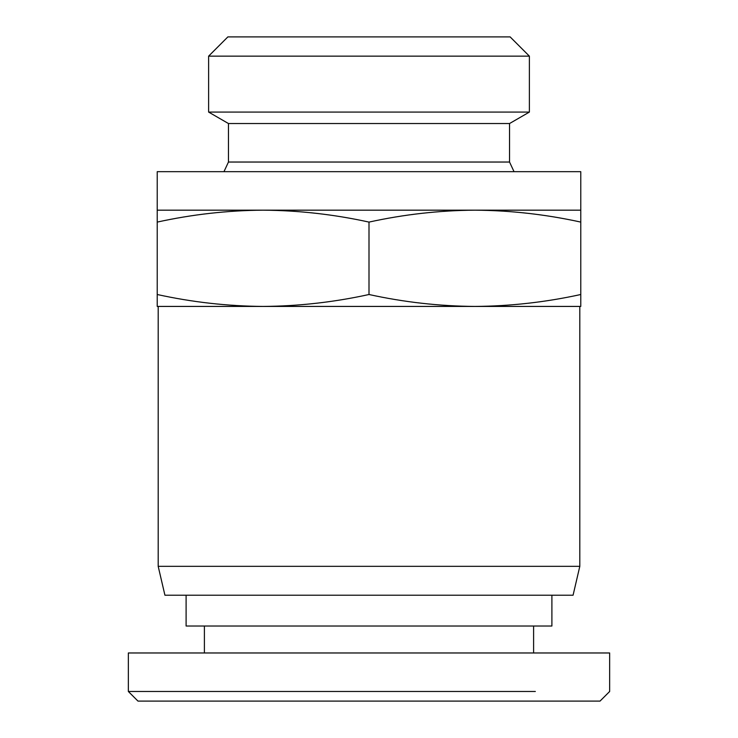 <?xml version="1.0" encoding="UTF-8"?>
<svg xmlns="http://www.w3.org/2000/svg" width="738" height="738" viewBox="0 0 738 738"><rect width="100%" height="100%" fill="white"/><g stroke="black" fill="none" stroke-linecap="round" stroke-linejoin="round"><path stroke-width="1.11" d="M535.336 691.478L128.347 691.478L128.347 652.973L204.398 652.973L204.398 626.018M533.602 626.018L533.602 652.973L609.653 652.973L609.653 691.478L600.022 701.1L137.978 701.1L128.347 691.478M208.614 56.153L227.867 36.9L510.133 36.9L529.386 56.153L529.386 112.075L208.614 112.075L208.614 56.153L529.386 56.153M551.895 595.215L551.895 626.018L186.105 626.018L186.105 595.215M208.614 112.075L228.457 123.532L509.543 123.532L529.386 112.075M228.457 123.532L228.457 162.037L509.543 162.037L514.035 171.668M164.925 595.215L158.19 566.332L579.81 566.332L573.075 595.215L164.925 595.215M369 306.427L263.106 306.427C298.724 306.169 334.019 302.193 369 294.508C403.981 302.193 439.276 306.169 474.885 306.427C510.493 306.169 545.788 302.193 580.778 294.508L580.778 306.427L157.222 306.427L157.222 210.173L263.115 210.173C227.507 210.431 192.212 214.407 157.222 222.092M157.222 210.173L157.222 171.668L580.778 171.668L580.778 222.092C545.788 214.407 510.493 210.431 474.885 210.173L580.778 210.173M369 210.173L474.885 210.173C439.276 210.431 403.981 214.407 369 222.092C334.019 214.407 298.724 210.431 263.115 210.173L369 210.173M171.853 691.478L231.345 691.469M609.653 652.973L128.347 652.973M263.115 306.427C227.507 306.169 192.212 302.193 157.222 294.508M369 294.508L369 222.092M580.778 294.508L580.778 222.092M509.543 123.532L509.543 162.037M579.81 306.427L579.81 566.332M228.457 162.037L223.965 171.668M158.19 306.427L158.19 566.332"/></g></svg>
